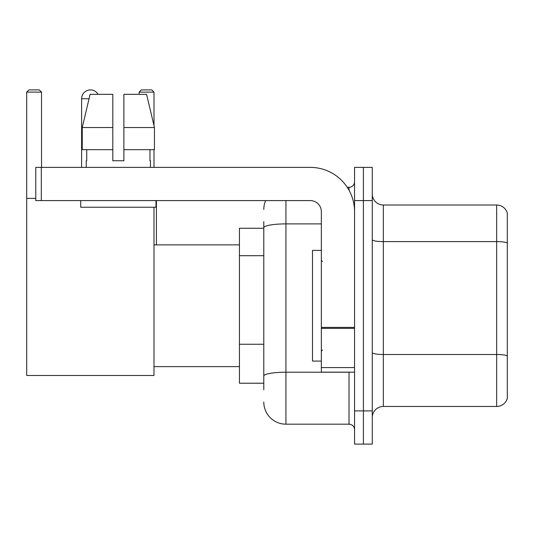 <?xml version="1.0" encoding="UTF-8"?>
<svg xmlns="http://www.w3.org/2000/svg" width="534" height="534" viewBox="0 0 534 534"><rect width="100%" height="100%" fill="white"/><g stroke="black" fill="none" stroke-linecap="round" stroke-linejoin="round"><path stroke-width="0.8" d="M263.789 228.258L239.439 228.258L239.439 383.218L263.789 383.218M263.789 389.86L263.789 221.617M354.556 410.893L354.556 444.101L363.407 444.101L363.407 410.893L363.407 444.101L372.265 444.101L372.265 410.893L363.407 410.893L363.407 200.59L363.407 410.893L354.556 410.893L354.556 200.59L363.407 200.59L363.407 167.382L363.407 200.59L372.265 200.59L372.265 410.893M372.265 200.59L372.265 167.382L354.556 167.382L354.556 200.59M285.93 200.59L285.93 424.176L349.016 424.176L349.016 372.151M347.254 187.307L349.016 187.307A5.534 5.534 0 0 0 354.556 181.774M263.789 249.058L263.789 227.738A22.134 3.845 180 0 1 285.93 223.893L321.348 223.893M354.556 429.71A5.534 5.534 0 0 0 349.016 424.176M263.789 209.441A22.134 22.134 0 0 1 265.638 200.59M285.93 424.176A22.134 22.134 0 0 1 263.789 402.035M372.265 417.535A11.067 11.067 0 0 1 383.332 406.467L496.673 406.467L496.673 205.016L383.332 205.016A11.067 11.067 0 0 1 372.265 193.949A11.067 11.067 0 0 0 383.332 205.016L383.332 406.467M507.3 212.986A11.067 11.067 0 0 0 496.673 205.016A11.067 11.067 0 0 1 507.3 212.986L507.3 398.498A11.067 11.067 0 0 1 496.673 406.467M123.881 160.741L112.814 160.741L123.881 160.741L112.814 160.741L123.881 160.741L123.881 94.331L146.59 94.331L154.453 127.533L154.453 149.674L123.881 149.674M153.992 92.115L139.16 92.115L141.37 89.899L151.776 89.899L153.992 92.115L153.992 125.57L154.453 127.533L123.881 127.533M81.602 167.382L81.602 98.757A8.858 8.858 0 0 1 98.123 94.331M153.992 207.232L153.992 375.475L26.7 375.475L26.7 92.115L28.916 89.899L39.316 89.899L41.532 92.115L26.7 92.115M41.532 167.382L41.532 92.115M26.7 198.374L35.778 198.374M153.992 149.674L153.992 167.382M139.16 92.115L139.16 94.331M88.25 90.179A7.196 7.196 0 0 1 90.233 89.899A7.196 7.196 0 0 1 90.339 89.906M354.556 372.151L321.348 372.151L321.348 327.395L354.556 327.395M354.556 211.658A44.275 44.275 0 0 0 310.281 167.382L41.312 167.382L41.312 200.59L310.281 200.59A11.067 11.067 0 0 1 321.348 211.658L321.348 327.395M41.312 200.59L35.778 200.59L35.778 167.382L41.312 167.382M86.248 160.741L86.728 160.741L86.248 160.741L86.248 167.382M150.448 160.741L149.967 160.741L150.448 160.741L150.448 167.382M149.967 149.674L149.967 160.741M112.814 127.533L82.243 127.533L90.106 94.331L112.814 94.331L112.814 160.741M86.728 160.741L86.728 149.674M80.714 200.59L80.714 207.232L155.981 207.232L155.981 200.59M112.814 149.674L82.243 149.674L82.243 127.533L90.106 94.331M154.453 149.674L154.453 127.533L146.59 94.331M321.348 250.399L312.49 250.399L312.49 361.084L321.348 361.084M263.789 255.699L239.439 255.699M263.789 344.25L239.439 344.25M350.938 372.151A5.534 0.961 0 0 1 349.016 372.211L285.93 372.211A22.134 3.845 180 0 0 263.789 376.056M349.016 190.224L349.016 187.307M507.3 242.983A11.067 1.922 180 0 0 496.673 241.602L383.332 241.602A11.067 1.922 0 0 1 372.265 239.679M507.3 355.884A11.067 1.922 180 0 0 496.673 354.503L383.332 354.503A11.067 1.922 -0 0 1 372.265 352.58M89.058 98.757L81.602 98.757M354.556 328.357L321.348 328.357M321.348 367.579L354.556 367.579M153.992 366.618L239.439 366.618M153.992 244.866L239.439 244.866M156.422 244.866L156.422 200.59M322.456 261.466L321.348 260.358M322.456 350.017L321.348 351.118"/></g></svg>
